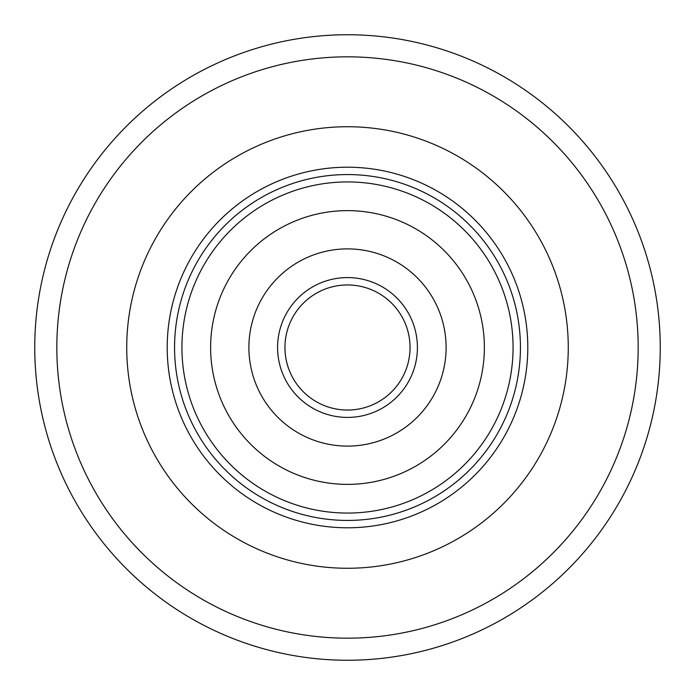 <?xml version="1.0" encoding="UTF-8"?>
<svg xmlns="http://www.w3.org/2000/svg" width="695" height="695" viewBox="0 0 695 695"><rect width="100%" height="100%" fill="white"/><g stroke="black" fill="none" stroke-linecap="round" stroke-linejoin="round"><path stroke-width="1.04" d="M660.25 347.5A312.75 312.75 0 0 1 347.5 660.25A312.75 312.75 0 0 1 34.75 347.5A312.75 312.75 0 0 1 347.5 34.75A312.75 312.75 0 0 1 660.25 347.5A312.75 312.75 0 0 0 347.5 34.75A312.75 312.75 0 0 0 34.75 347.5M126.733 347.5A220.767 220.767 0 0 1 347.5 126.733A220.767 220.767 0 0 1 568.267 347.5A220.767 220.767 0 0 1 347.5 568.267A220.767 220.767 0 0 1 126.733 347.5A220.767 220.767 0 0 1 347.5 126.733A220.767 220.767 0 0 1 568.267 347.5A220.767 220.767 0 0 1 347.5 568.267A220.767 220.767 0 0 1 126.733 347.5M167.208 347.5A180.292 180.292 0 0 1 347.5 167.208A180.292 180.292 0 0 1 527.792 347.5A180.292 180.292 0 0 1 347.5 527.792A180.292 180.292 0 0 1 167.208 347.5M520.433 347.5A172.933 172.933 0 0 0 347.5 174.567A172.933 172.933 0 0 0 174.567 347.5A172.933 172.933 0 0 0 347.5 520.433A172.933 172.933 0 0 0 520.433 347.5M408.156 332.227A62.55 62.55 0 0 0 332.227 286.844A62.55 62.55 0 0 0 286.844 362.773A62.55 62.55 0 0 1 332.227 286.844A62.55 62.55 0 0 1 408.156 332.227A62.55 62.55 0 0 0 332.227 286.844A62.55 62.55 0 0 0 286.844 362.773A62.55 62.55 0 0 1 332.227 286.844A62.55 62.55 0 0 1 408.156 332.227A62.55 62.55 0 0 1 361.617 408.434A62.55 62.55 0 0 1 286.566 361.617A62.55 62.55 0 0 1 333.383 286.566A62.55 62.55 0 0 1 408.434 333.383A62.55 62.55 0 0 1 361.617 408.434A62.55 62.55 0 0 0 408.434 333.383A62.55 62.55 0 0 0 333.383 286.566A62.55 62.55 0 0 1 408.434 333.383A62.55 62.55 0 0 1 361.617 408.434A62.55 62.55 0 0 0 408.434 333.383A62.55 62.55 0 0 0 333.383 286.566M316.616 214.156A136.872 136.872 0 0 1 480.844 316.616A136.872 136.872 0 0 1 378.384 480.844A136.872 136.872 0 0 1 214.156 378.384A136.872 136.872 0 0 1 316.616 214.156M386.516 515.977A172.933 172.933 0 0 1 179.023 386.516A172.933 172.933 0 0 1 308.484 179.023A172.933 172.933 0 0 1 515.977 308.484A172.933 172.933 0 0 1 386.516 515.977A172.933 172.933 0 0 0 515.977 308.484A172.933 172.933 0 0 0 308.484 179.023M369.749 443.566A98.612 98.612 0 0 1 251.434 369.749A98.612 98.612 0 0 1 325.251 251.434A98.612 98.612 0 0 1 443.566 325.251A98.612 98.612 0 0 1 369.749 443.566M56.825 347.5A290.675 290.675 0 0 0 347.5 638.175A290.675 290.675 0 0 0 638.175 347.5A290.675 290.675 0 0 0 347.5 56.825A290.675 290.675 0 0 0 56.825 347.5M384.856 508.801A165.575 165.575 0 0 1 186.199 384.856A165.575 165.575 0 0 1 310.144 186.199A165.575 165.575 0 0 1 508.801 310.144A165.575 165.575 0 0 1 384.856 508.801M363.277 415.61A69.908 69.908 0 0 1 279.39 363.277A69.908 69.908 0 0 1 331.724 279.39A69.908 69.908 0 0 1 415.61 331.724A69.908 69.908 0 0 1 363.277 415.61"/></g></svg>
